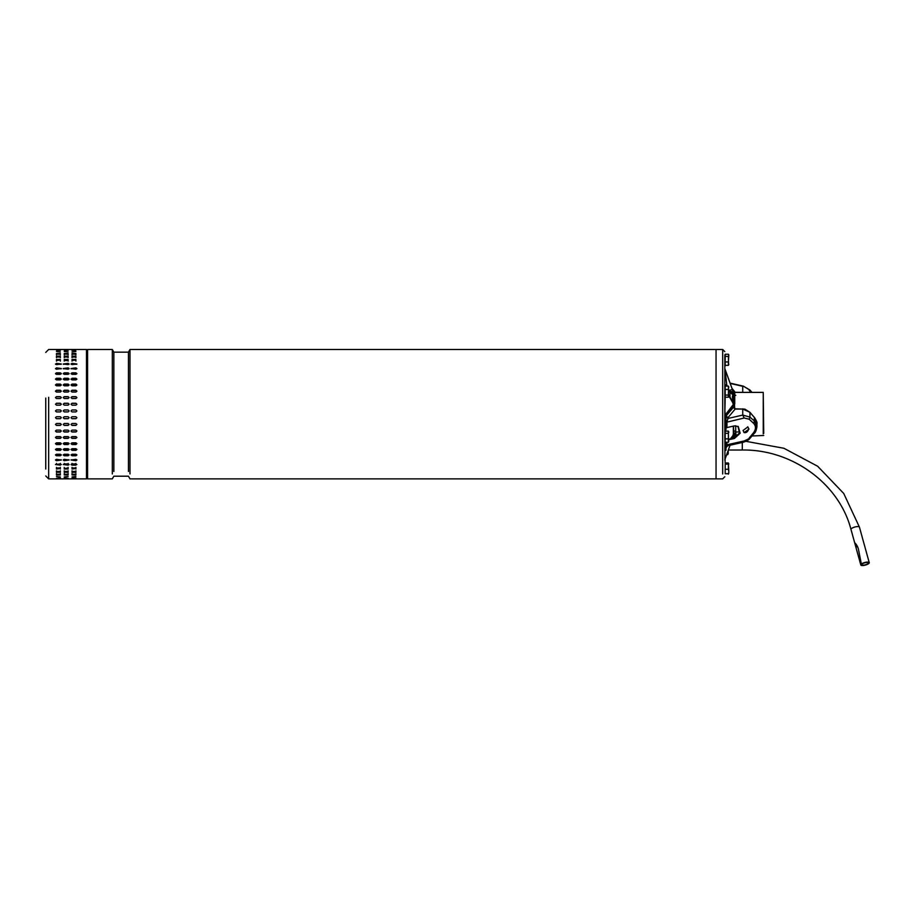 <?xml version="1.0" encoding="UTF-8"?>
<svg xmlns="http://www.w3.org/2000/svg" width="915" height="915" viewBox="0 0 915 915"><rect width="100%" height="100%" fill="white"/><g stroke="black" fill="none" stroke-linecap="round" stroke-linejoin="round"><path stroke-width="1.37" d="M868.232 562.107A4.381 1.338 164.6 0 0 863.383 562.954A4.381 1.338 164.6 0 0 860.809 564.978A4.381 1.338 164.6 0 0 861.827 565.516A4.381 1.338 164.6 0 0 866.677 564.681A4.381 1.338 164.6 0 0 869.25 562.645A4.381 1.338 164.6 0 0 868.232 562.107A4.381 1.338 164.6 0 0 863.383 562.954A4.381 1.338 164.6 0 0 860.809 564.978A4.381 1.338 164.6 0 0 861.827 565.516A4.381 1.338 164.6 0 0 866.677 564.681A4.381 1.338 164.6 0 0 869.25 562.645A4.381 1.338 164.6 0 0 868.232 562.107M867.523 562.485A3.408 1.041 164.6 0 0 863.749 563.137A3.408 1.041 164.6 0 0 861.747 564.727A3.408 1.041 164.6 0 0 862.548 565.138A3.408 1.041 164.6 0 0 866.311 564.486A3.408 1.041 164.6 0 0 868.312 562.908A3.408 1.041 164.6 0 0 867.523 562.485A3.408 1.041 164.6 0 0 863.749 563.137A3.408 1.041 164.6 0 0 861.747 564.727A3.408 1.041 164.6 0 0 862.548 565.138A3.408 1.041 164.6 0 0 866.311 564.486A3.408 1.041 164.6 0 0 868.312 562.908A3.408 1.041 164.6 0 0 867.523 562.485M728.58 354.54L728.809 355.306L728.374 354.231L725.206 354.231L725.206 356.381L728.374 356.381L728.569 365.062M728.809 354.94L728.374 361.951L725.206 361.951L725.206 356.381M728.809 355.306L728.374 356.381M725.206 364.662L724.817 354.94M728.374 361.951L728.374 365.371L725.206 365.371L725.206 361.951M728.374 365.371L728.809 364.296M728.374 462.99L728.809 464.065L728.374 462.99L725.206 462.99L728.374 463.367L728.374 464.099L725.206 464.099L725.206 463.367M728.809 472.415L728.374 473.741L725.206 473.741L725.206 464.099M728.58 473.638L725.206 473.741M728.374 474.13L728.809 473.055M728.374 463.367L728.809 471.522L728.374 469.292L725.206 469.292M728.374 464.099L728.374 469.292M728.58 431.434L728.809 432.212L728.374 431.137L725.206 431.137L725.206 433.287L728.374 433.287L728.569 441.968M728.374 431.137L728.374 438.857L725.206 438.857L725.206 433.287M728.809 432.212L728.374 433.287M724.943 459.433L724.817 429.695L725.984 429.695L725.984 415.501L727.928 418.475L726.956 422.112L726.956 427.557L725.984 428.197M728.374 438.857L728.374 442.277L725.206 442.277L725.206 438.857M728.374 442.277L728.809 441.202M728.58 386.393L728.374 395.074L725.206 395.074L725.206 386.084L728.374 386.084L728.569 396.916M728.374 389.504L725.206 389.504M728.374 395.074L728.374 397.224L725.206 397.224L725.206 395.074M728.809 396.149L728.374 397.224M724.817 396.149L725.206 386.793M728.809 387.159L728.374 386.084M725.984 445.788L726.956 444.793L744.192 440.961L742.74 442.048L743.392 442.197C746.903 441.019 749.088 439.738 749.934 438.331L754.44 433.172C755.424 432.635 756.259 430.496 756.922 426.756L754.36 420.957L753.674 423.416L749.213 419.23L744.192 418.006L725.984 422.375M744.192 440.961L749.911 438.216L749.213 437.942L753.674 432.555C756.042 429.146 756.042 426.104 753.674 423.416M724.817 411.681L724.932 410.904M724.932 411.567L725.057 412.516M728.809 439.726L734.436 438.468L740.166 433.207L738.279 426.55L734.436 425.887L726.956 427.557M737.982 426.367L739.514 433.012L733.853 438.079L734.436 438.468M732.595 436.078L733.407 434.213L735.877 434.053L732.229 436.924M733.395 434.362L733.578 432.989L735.9 433.184L735.877 434.053M733.578 426.081L733.578 434.042L733.578 430.336L735.717 431.983L735.717 425.75M739.823 431.983L735.717 431.983L735.9 433.184M733.578 393.027L733.395 392.455M734.528 392.283L735.214 392.386M734.745 392.535L733.578 392.535L733.395 404.441L724.817 415.501L724.817 429.695M724.817 412.859L725.057 413.431M734.734 392.958L732.217 389.047M749.911 392.386L749.911 390.133L743.392 386.164L730.079 383.111M731.943 388.292L735.157 392.318L744.021 392.386M751.89 392.386L749.911 390.133L749.213 390.419M735.809 395.314L734.745 395.429L735.809 395.314M732.435 438.388L735.157 434.957L738.451 434.957M735.157 409.074L727.985 417.675L726.155 415.856L733.327 407.438L735.157 409.074L742.74 409.074L749.98 412.322L749.911 417.08L742.74 415.078L744.192 418.006M733.578 402.783L734.745 402.783L734.493 404.67L726.155 415.09M733.327 407.438L735.5 408.845L744.833 409.097L749.98 412.322L754.212 417.263M725.984 416.68L727.928 418.475L742.74 415.078L742.74 408.856M727.928 445.445L726.956 444.793L726.956 442.277M756.922 423.668L754.36 417.286C756.591 420.877 757.448 423.005 756.922 423.668L756.922 426.745L754.36 433.092L753.674 432.555M749.911 412.391L754.36 417.434L754.36 420.957L749.911 417.08L749.213 419.23M724.817 450.272L725.984 450.272L725.984 442.277L724.817 442.277M733.578 401.685L733.395 394.022L732.229 391.426M732.366 391.86L733.464 394.251M734.676 408.525L734.493 404.67M734.745 403.87L734.745 392.386L763.247 392.386L763.247 433.824M728.809 439.2L733.853 438.079M748.973 429.146L747.864 426.939L743.072 430.45L744.112 432.612L748.973 429.146M743.895 432.452A3.408 2.722 123.5 0 0 746.926 431.949A3.408 2.722 123.5 0 0 748.493 428.826A3.408 2.722 123.5 0 0 747.635 426.802M862.124 564.566L861.347 565.413A4.381 1.338 164.6 0 0 861.827 565.516A4.381 1.338 164.6 0 0 866.677 564.681A4.381 1.338 164.6 0 0 869.25 562.645A4.381 1.338 164.6 0 0 865.933 562.233A4.381 1.338 164.6 0 0 861.347 564.052L858.51 549.549C857.515 544.665 852.357 539.518 856.669 546.838L854.77 543.098L850.996 529.476C839.238 483.76 792.115 449.231 742.294 450.02L728.363 450.02M862.136 564.532L861.347 564.052M763.728 433.39L763.247 392.386M68.122 470.836L68.122 471.717L64.233 471.717L64.233 470.836M68.122 471.717L68.122 472.323L64.233 472.323L64.233 471.442L68.122 471.442L68.122 472.323L68.122 471.442M75.911 350.159L72.022 350.468L75.911 350.159M75.911 349.644L72.022 349.53L75.911 349.644M56.456 460.714L55.483 460.028L56.456 459.341L61.316 460.028L56.456 460.714L55.541 459.788M68.122 411.91L64.233 411.91L63.261 410.938L64.233 409.966L68.122 410L69.094 410.938L68.122 411.91M56.456 478.248L60.344 477.939L56.456 478.248M64.233 349.644L68.122 349.53L64.233 349.644M68.122 369.225L63.261 368.539L68.122 367.853L69.094 368.539L68.122 369.225M68.122 372.828L69.094 373.572L68.122 374.338L64.233 374.338L63.261 373.583L64.233 372.828L68.122 372.828L69.06 373.789M63.318 368.779L69.037 368.779M60.344 478.831L56.456 478.739L60.344 478.831M75.911 470.836L75.911 471.717L72.022 471.717L72.022 470.836M75.911 471.717L75.911 472.323L72.022 472.323L72.022 471.442L75.911 471.442L75.911 472.323L75.911 471.442M75.911 474.279L75.911 474.965L72.022 474.965L72.022 474.279L75.911 474.279L75.911 474.965L75.911 474.336L72.022 474.336L72.022 473.638M75.911 473.638L75.911 474.336M75.911 476.452L72.022 476.955L75.911 476.452M64.233 398.517L63.261 397.579L64.233 396.641L68.122 396.641L69.094 397.579L68.122 398.517L64.233 398.517M63.261 397.659L64.233 396.813L68.122 396.813L69.094 397.659M75.911 369.225L71.05 368.539L75.911 367.853L76.883 368.539L75.911 369.225M75.911 372.828L76.883 373.572L75.911 374.338L72.022 374.338L71.05 373.583L72.022 372.828L75.911 372.828L76.837 373.789M71.107 368.779L76.826 368.779M56.456 438.399L55.483 437.496L56.456 436.592L60.344 436.592L61.316 437.496L60.344 438.399L56.456 438.399L55.483 437.381M61.305 437.381L60.344 438.159L56.456 438.159M63.261 404.258L64.233 403.343L68.122 403.343L69.094 404.258M64.233 403.24L68.122 403.24L69.094 404.201L68.122 405.162L64.233 405.162L63.261 404.201L64.233 403.343M69.082 443.523L68.122 444.233L63.272 443.523M68.122 444.541L64.233 444.541L63.261 443.684L64.233 442.814L68.122 442.814L69.094 443.684L68.122 444.233M68.122 448.716L69.094 449.54L68.122 450.352L64.233 450.352L63.261 449.54L64.233 448.716L68.122 448.716M69.071 449.345L68.122 449.974L63.284 449.345M75.911 467.405L75.911 468.469L72.022 468.469L72.022 467.405M75.911 468.469L72.022 469.04L72.022 467.977L75.911 467.977L75.911 469.04L75.911 467.977M55.483 404.258L56.456 403.343L60.344 403.343L61.316 404.258M56.456 403.24L60.344 403.24L61.316 404.201L60.344 405.162L56.456 405.162L55.483 404.201L56.456 403.343M72.022 364.616L71.05 363.987L72.022 363.381L76.883 363.987L72.022 364.616M71.141 364.262L76.791 364.262M55.483 410.961L56.456 410L60.344 409.966L61.316 410.938L60.344 411.91L56.456 411.91L55.483 410.938L56.456 409.966L60.344 410L61.316 410.961M55.575 364.262L61.225 364.262M56.456 363.381L61.316 363.987L56.456 364.616L55.483 363.987L56.456 363.907M56.456 423.485L60.344 423.485L61.316 424.446L60.344 425.406L56.456 425.406L55.483 424.446L56.456 423.485M61.316 424.388L60.344 425.292L56.456 425.292L55.483 424.388M64.233 354.185L64.233 353.487L68.122 353.487L68.122 354.185L64.233 354.185L64.233 353.487L64.233 354.128L68.122 354.128L68.122 354.826M64.233 354.826L64.233 354.128M64.233 477.939L68.122 478.248L64.233 477.939M75.911 357.044L72.022 357.044L72.022 356.164L75.911 356.164L75.911 357.651M72.022 361.105L72.022 360.041L75.911 360.041L72.022 360.533L72.022 359.469L75.911 359.469L75.911 360.533M75.911 360.041L75.911 361.105M72.022 357.044L72.022 356.164L72.022 356.77L75.911 356.77M72.022 357.651L72.022 356.77M72.022 423.485L75.911 423.485L76.883 424.446L75.911 425.406L72.022 425.406L71.05 424.446L72.022 423.485M76.883 424.388L75.911 425.292L72.022 425.292L71.05 424.388M69.094 417.686L68.122 418.647L64.233 418.647L63.261 417.709L64.233 416.737L68.122 416.737L69.094 417.709L68.122 418.681L64.233 418.681L63.261 417.686M68.122 423.485L69.094 424.446L68.122 425.406L64.233 425.406L63.261 424.446L64.233 423.485L68.122 423.485M69.094 424.388L68.122 425.292L64.233 425.292L63.261 424.388M68.122 454.252L69.094 455.007L68.122 455.762L64.233 455.762L63.261 455.007L64.233 454.252L68.122 454.252M69.06 454.789L63.307 454.789M68.122 360.533L64.233 360.533L64.233 359.469L68.122 359.469L68.122 361.105M68.122 363.381L69.094 363.987L68.122 364.616L63.261 363.987L68.122 363.381L69.002 364.262M64.233 360.533L64.233 359.469L68.122 360.041M64.233 361.105L64.233 360.041M71.073 379.245L72.022 378.616L76.86 379.245M72.022 378.25L75.911 378.25L76.883 379.062L75.911 379.885L72.022 379.885L71.05 379.062L72.022 378.616M76.883 417.686L75.911 418.647L72.022 418.647L71.05 417.709L72.022 416.737L75.911 416.737L76.883 417.709L75.911 418.681L72.022 418.681L71.05 417.686M68.122 478.739L64.233 478.831L68.122 478.739M75.911 477.939L72.022 478.248L75.911 477.939M75.911 478.831L72.022 478.739L75.911 478.831M63.272 391.254L64.233 390.465L68.122 390.465L69.094 391.254M64.233 390.225L68.122 390.225L69.094 391.128L68.122 392.043L64.233 392.043L63.261 391.128L64.233 390.465M75.911 398.517L72.022 398.517L71.05 397.579L72.022 396.641L75.911 396.641L76.883 397.579L75.911 398.517M75.911 403.24L76.883 404.201L75.911 405.162L72.022 405.162L71.05 404.201L72.022 403.24L75.911 403.24L76.883 404.258M71.05 397.659L72.022 396.813L75.911 396.813L76.883 397.659M60.344 471.442L60.344 472.323L56.456 472.323L56.456 471.442L60.344 471.442L60.344 472.323L60.344 471.717L56.456 471.717L56.456 470.836M60.344 470.836L60.344 471.717M60.344 467.405L60.344 468.469L56.456 468.469L56.456 467.405M60.344 468.469L56.456 469.04L56.456 467.977L60.344 467.977L60.344 469.04L60.344 467.977M63.352 364.262L68.122 363.907M60.344 357.044L56.456 357.044L56.456 356.164L60.344 356.164L60.344 357.651M56.456 361.105L56.456 360.041L60.344 360.041L56.456 360.533L56.456 359.469L60.344 359.469L60.344 360.533M60.344 360.041L60.344 361.105M56.456 357.044L56.456 356.164L56.456 356.77L60.344 356.77M56.456 357.651L56.456 356.77M72.022 448.716L75.911 448.716L76.883 449.54L75.911 450.352L72.022 450.352L71.05 449.54L72.022 448.716M76.86 449.345L75.911 449.974L71.073 449.345M60.344 416.737L61.316 417.709L60.344 418.681L56.456 418.647L55.483 417.709L56.456 416.737L60.344 416.737M61.316 417.686L60.344 418.647L56.456 418.681L55.483 417.686M72.022 465.152L71.05 464.546L72.022 463.928L75.911 463.928L75.911 465.152L72.022 465.152L72.022 463.402M75.911 463.402L75.911 464.626L72.022 464.626M56.456 444.541L55.483 443.684L56.456 442.814L60.344 442.814L61.316 443.684L60.344 444.541L56.456 444.541L55.495 443.523M61.305 443.523L56.456 444.233M64.233 379.885L63.261 379.062L64.233 378.25L68.122 378.25L69.094 379.062L68.122 379.885L64.233 379.885M63.284 379.245L64.233 378.616L69.071 379.245M75.911 354.185L72.022 354.185L72.022 353.487L75.911 353.487L75.911 354.826M60.344 385.81L56.456 385.81L55.483 384.941L56.456 384.071L60.344 384.071L61.316 384.941L60.344 385.81M60.344 390.225L61.316 391.128L60.344 392.043L56.456 392.043L55.483 391.128L56.456 390.225L60.344 390.225L61.305 391.254M55.495 385.089L56.456 384.38L61.305 385.089M75.911 385.81L72.022 385.81L71.05 384.941L72.022 384.071L75.911 384.071L76.883 384.941L75.911 385.81M75.911 390.225L76.883 391.128L75.911 392.043L72.022 392.043L71.05 391.128L72.022 390.225L75.911 390.225L76.871 391.254M71.061 385.089L72.022 384.38L76.871 385.089M56.456 354.185L56.456 353.487L60.344 353.487L60.344 354.185L56.456 354.185L56.456 353.487L56.456 354.128L60.344 354.128L60.344 354.826M56.456 354.826L56.456 354.128M68.122 463.402L68.122 464.626L64.233 464.626L64.233 463.928L68.122 463.928L69.094 464.546L68.122 465.152L63.261 464.546M64.233 464.626L64.233 463.402M75.911 411.91L72.022 411.91L71.05 410.938L72.022 409.966L75.911 410L76.883 410.938L75.911 411.91M71.05 410.961L72.022 410L75.911 409.966L76.883 410.961M60.344 474.279L60.344 474.965L56.456 474.965L56.456 474.279L60.344 474.279L60.344 474.965L60.344 474.336L56.456 474.336L56.456 473.638M60.344 473.638L60.344 474.336M75.911 454.252L76.883 455.007L75.911 455.762L72.022 455.762L71.05 455.007L72.022 454.252L75.911 454.252M76.837 454.789L71.084 454.789M75.911 459.341L76.883 460.028L75.911 460.714L71.05 460.028L75.911 459.341M76.814 459.788L71.107 459.788M60.344 463.402L60.344 464.626L56.456 464.626L56.456 463.402M60.344 465.152L55.483 464.546L60.344 463.928L61.316 464.546L60.344 464.626M56.456 350.159L60.344 350.468L56.456 350.159M64.233 357.044L64.233 356.164L68.122 356.164L68.122 357.044L64.233 357.044L64.233 356.164L64.233 356.77L68.122 356.77L68.122 357.651M64.233 357.651L64.233 356.77M64.233 474.279L68.122 474.279L68.122 474.965L64.233 474.965L64.233 473.638M68.122 474.279L68.122 474.965L68.122 474.336L64.233 474.336M68.122 473.638L68.122 474.336M75.911 351.474L72.022 351.989L75.911 351.474M68.122 350.468L64.233 350.159L68.122 350.468M63.307 373.789L68.122 373.251M75.911 442.814L76.883 443.684L75.911 444.541L72.022 444.541L71.05 443.684L72.022 442.814L75.911 442.814M76.871 443.523L75.911 444.233L71.061 443.523M76.871 437.381L75.911 438.159L72.022 438.159L71.05 437.381M75.911 438.399L72.022 438.399L71.05 437.496L72.022 436.592L75.911 436.592L76.883 437.496L75.911 438.159M60.344 378.25L61.316 379.062L60.344 379.885L56.456 379.885L55.483 379.062L56.456 378.25L60.344 378.25L61.294 379.245M55.506 379.245L60.344 378.616M60.344 374.338L56.456 374.338L55.483 373.583L56.456 372.828L60.344 372.828L61.316 373.572L60.344 374.338M71.05 391.254L72.022 390.465L75.911 390.465M60.344 396.641L61.316 397.579L60.344 398.517L56.456 398.517L55.483 397.579L56.456 396.641L60.344 396.641L61.316 397.659M55.483 397.659L56.456 396.813L60.344 396.813M68.122 436.592L69.094 437.496L68.122 438.399L64.233 438.399L63.261 437.496L64.233 436.592L68.122 436.592M69.094 437.381L68.122 438.159L64.233 438.159L63.272 437.381M69.094 430.976L68.122 431.823L64.233 431.823L63.261 430.976M68.122 432.006L64.233 432.006L63.261 431.068L64.233 430.119L68.122 430.119L69.094 431.068L68.122 431.823M68.122 467.405L68.122 468.469L64.233 468.469L68.122 467.977L68.122 469.04L64.233 469.04L64.233 467.977M64.233 468.469L64.233 467.405M72.022 354.826L72.022 354.128L75.911 354.128M56.456 349.644L60.344 349.53L56.456 349.644M55.483 391.254L56.456 390.465L60.344 390.465M63.261 410.961L64.233 410L68.122 409.966L69.094 410.961M64.233 459.341L69.094 460.028L64.233 460.714L63.261 460.028L64.233 459.341M69.037 459.788L63.329 459.788M56.456 455.762L55.483 455.007L56.456 454.252L60.344 454.252L61.316 455.007L60.344 455.762L56.456 455.762L55.518 454.789M61.271 454.789L56.456 455.327M68.122 384.071L69.094 384.941L68.122 385.81L64.233 385.81L63.261 384.941L64.233 384.071L68.122 384.071L69.082 385.089M75.911 430.119L76.883 431.068L75.911 432.006L72.022 432.006L71.05 431.068L72.022 430.119L75.911 430.119M76.883 430.976L75.911 431.823L72.022 431.823L71.05 430.976M64.233 351.474L68.122 351.989L64.233 351.474M60.344 351.989L56.456 351.474L60.344 351.989M60.344 448.716L61.316 449.54L60.344 450.352L56.456 450.352L55.483 449.54L56.456 448.716L60.344 448.716M61.294 449.345L60.344 449.974L55.506 449.345M55.541 368.779L61.259 368.779M56.456 367.853L61.316 368.539L56.456 369.225L55.483 368.539L56.456 368.333M55.518 373.789L61.282 373.789M61.316 430.976L60.344 431.823L56.456 431.823L55.483 430.976M60.344 432.006L56.456 432.006L55.483 431.068L56.456 430.119L60.344 430.119L61.316 431.068L60.344 431.823M61.259 459.788L56.456 460.222M64.233 476.955L68.122 476.452L64.233 476.955M71.084 373.789L75.911 373.251M63.272 385.089L68.122 384.38M56.456 476.452L60.344 476.955L56.456 476.452M76.883 464.546L75.911 464.626M71.05 404.258L72.022 403.343L75.911 403.343M48.667 397.293L48.667 478.877L45.75 475.96M45.75 398.059L45.75 430.302M45.75 428.495L45.75 469.018M113.849 471.477L113.849 352.161L128.443 352.161L128.443 471.477M112.305 473.947L112.305 349.484L113.849 352.161M112.305 349.484L87.588 349.484L87.588 478.877L112.305 478.877L113.849 476.2L128.443 476.2L129.987 478.877L716.056 478.877L716.056 354.402L716.056 478.877L722.678 478.877L724.817 476.738M722.678 473.947L722.678 349.484L716.056 349.484L716.056 354.402L716.056 349.484L129.987 349.484L128.443 352.161M129.987 473.947L129.987 349.484M732.4 402.028L728.809 395.84M725.115 379.428L725.115 369.832M724.932 368.894L732.4 389.63L728.74 390.385L730.021 392.066L728.809 391.952M724.932 368.859L733.338 392.1L733.578 393.359L729.85 391.288L733.281 391.894L733.578 393.359M733.578 403.767L732.743 401.445M733.338 403.16L733.338 404.533L732.149 400.781M725.115 370.255L726.762 384.883L724.817 384.632L724.817 386.793M724.817 460.108A1.944 1.899 180 0 1 724.932 459.467L724.932 450.272M724.817 415.501L725.206 396.515M724.932 459.49L730.056 445.25L724.932 459.49M725.115 459.01L725.115 462.304M732.08 400.656L733.761 403.504M733.338 433.927L733.338 433.024M733.567 403.401C732.069 397.27 732.069 394.651 733.567 395.566L730.021 392.066L730.021 397.144M733.578 434.042L733.578 432.989L733.407 434.213M733.578 426.676L733.338 427.682M724.817 438.113L724.817 356.633M724.817 362.958L725.115 366.023M727.585 452.17L727.585 454.709L728.226 453.794L728.226 450.397M859.46 527.257A4.381 1.338 164.6 0 0 859.437 527.143A4.381 1.338 164.6 0 1 859.46 527.257A4.381 1.338 164.6 0 0 859.437 527.143A4.381 1.338 164.6 0 0 858.419 526.605A4.381 1.338 164.6 0 0 853.569 527.44A4.381 1.338 164.6 0 0 850.996 529.476C839.238 483.76 792.115 449.231 742.294 450.02L742.294 442.448M869.25 562.645L859.437 527.143A4.381 1.338 164.6 0 0 858.419 526.605A4.381 1.338 164.6 0 0 853.569 527.44A4.381 1.338 164.6 0 0 850.996 529.476C839.238 483.76 792.115 449.231 742.294 450.02M730.193 383.431L742.74 386.313L742.74 392.386M724.817 421.666L725.984 421.666M724.817 418.59L725.984 418.59M733.567 403.938L734.734 403.938M725.984 449.128L724.817 449.128M745.919 441.316L783.915 448.27L817.667 466.261L843.733 493.471L859.437 527.143L843.733 493.471L817.667 466.261L783.915 448.27L745.919 441.316L783.915 448.27L817.667 466.261L843.733 493.471L859.437 527.143A4.381 1.338 164.6 0 0 854.862 527.017A4.381 1.338 164.6 0 0 850.996 529.476L860.809 564.978L850.996 529.476M87.588 477.779L86.49 478.877L86.49 349.484L87.588 350.571M733.338 434.396L733.338 426.127M733.338 392.661L733.338 394.434M727.196 386.084L726.762 384.883L726.762 386.084M724.932 431.834L724.932 429.787M724.932 398.563L724.932 396.515M752.016 392.386L749.934 390.019L743.392 386.164M743.392 442.197L727.494 445.834L725.984 447.732M730.399 438.845L732.618 436.043M763.728 435.483L752.016 435.975M86.49 349.484L48.667 349.484L45.75 352.401M86.49 478.877L48.667 478.877M732.4 389.584L733.281 391.894M725.092 388.749L724.817 387.754M732.103 400.69L728.809 395.074M722.678 349.484L724.817 351.623"/></g></svg>
